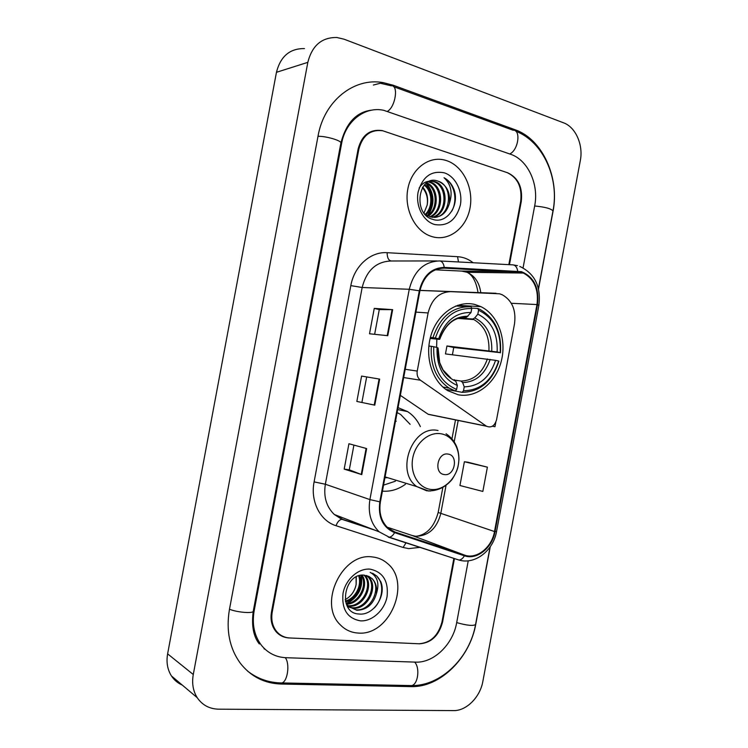 <?xml version="1.0" encoding="UTF-8"?>
<svg xmlns="http://www.w3.org/2000/svg" width="748" height="748" viewBox="0 0 748 748"><rect width="100%" height="100%" fill="white"/><g stroke="black" fill="none" stroke-linecap="round" stroke-linejoin="round"><path stroke-width="1.12" d="M499.552 293.796L450.511 291.627C439.048 292.234 431.577 299.35 428.108 312.954L417.234 371.073C416.673 375.047 417.739 378.095 420.451 380.227L486.443 426.21C491.24 428.108 494.606 425.986 496.541 419.862L514.512 323.837C516.251 310.111 512.146 300.416 502.217 294.74L499.552 293.796M475.036 304.52C457.72 300.004 438.01 313.178 431.231 334.59C424.303 355.926 431.858 380.984 447.687 390.624L458.15 394.757C476.551 398.394 495.784 383.041 501.282 361.181C506.966 339.377 498.009 314.796 480.861 306.624L475.036 304.52M382.415 491.146C390.559 491.754 398.235 489.463 405.425 484.274M420.367 426.603C417.365 420.18 413.111 415.177 407.585 411.606L398.048 407.641M496.027 293.281L419.993 290.374M400.339 395.374L428.314 414.355L431.989 415.103M508.836 264.652L520.692 201.306C522.235 187.224 517.719 177.659 507.135 172.61L382.789 130.788C370.578 129.226 362.602 135.36 358.853 149.17L272.244 612.004C270.954 619.709 272.422 626.207 276.638 631.508C280.098 635.51 284.474 637.67 289.766 637.969L418.964 643.776C430.652 642.887 438.328 635.604 441.975 621.915L453.868 558.373M523.076 267.84L534.689 205.812C539.065 184.363 527.929 159.913 510.575 154.256L383.687 110.302C364.949 106.104 345.445 121.157 341.593 143.607L254.133 610.948C251.87 624.458 254.339 635.959 261.538 645.421C267.924 653.154 276.096 657.249 286.073 657.716L415.523 662.13C433.756 663.13 452.979 644.355 456.654 622.775L468.248 560.804M453.597 710.6C466.434 710.965 480.188 697.052 482.853 681.4L580.308 160.624C583.487 145.075 575.698 127.132 563.59 122.831L344.043 39.186L336.899 37.512C321.799 37.232 312.112 45.516 307.83 62.346L193.274 674.5C191.74 683.307 193.068 691.04 197.229 697.697C202.325 705.121 209.459 708.954 218.659 709.179L453.597 710.6M304.455 48.583C289.859 48.405 280.528 56.315 276.451 72.304L167.617 653.864C166.168 662.232 167.449 669.6 171.479 675.986C174.209 680.11 177.809 683.139 182.278 685.084M538.513 288.943L552.968 211.703C559.85 178.005 542.721 139.287 515.157 129.778L393.214 85.235L382.976 82.579C353.944 77.315 324.09 100.999 318.05 136.024L229.44 609.498C225.943 630.284 229.514 648.123 240.145 663.009C250.645 676.473 264.315 683.485 281.145 684.037L410.951 686.608C440.086 687.702 470.053 657.801 475.831 623.897L490.277 546.732M264.007 648.759L265.213 649.348M365.809 111.817L364.472 111.92M446.603 160.633L444.658 160.063C428.595 155.827 411.456 168.964 407.828 188.917C403.995 208.814 414.626 230.506 430.437 236.097L432.363 236.723C449.052 241.557 466.397 228.047 470.006 208.084C473.849 188.197 463.18 166.047 446.603 160.633L444.658 160.063C428.595 155.827 411.456 168.964 407.828 188.917C403.995 208.814 414.626 230.506 430.437 236.097L432.363 236.723C449.052 241.557 466.397 228.047 470.006 208.084C473.849 188.197 463.18 166.047 446.603 160.633M372.439 556.951C342.547 552.118 317.694 603.543 340.228 624.758C345.174 629.872 351.167 632.64 358.199 633.051C389.689 636.127 411.793 582.823 387.492 563.496C383.2 559.719 378.179 557.54 372.439 556.951C342.547 552.118 317.694 603.543 340.228 624.758C345.174 629.872 351.167 632.64 358.199 633.051C389.689 636.127 411.793 582.823 387.492 563.496C383.2 559.719 378.179 557.54 372.439 556.951M521.365 272.356L523.366 273.048C534.296 278.976 538.841 289.476 536.98 304.558L494.503 531.548C491.885 547.405 476.757 559.579 464.62 555.138L394.822 531.968L387.922 527.938C381.228 521.459 378.722 512.773 380.405 501.899L419.88 290.935C423.649 276.218 431.755 268.607 444.2 268.121L521.365 272.356M521.487 271.683L444.237 267.401C431.465 267.906 423.153 275.694 419.301 290.794L379.806 501.824C377.946 517.289 382.873 527.564 394.598 532.641L464.405 555.792C476.841 560.336 492.343 547.854 495.026 531.613L537.494 304.688C539.364 287.943 534.025 276.947 521.487 271.683M487.387 467.163L464.386 461.74L459.945 485.508L482.843 491.436L487.387 467.163L467.939 462.236M509.453 264.68L521.272 201.493C522.824 187.421 518.308 177.856 507.742 172.816L382.088 130.554C369.877 128.993 361.892 135.126 358.142 148.946L271.496 611.957C270.206 619.653 271.674 626.16 275.89 631.462C279.35 635.473 283.726 637.633 289.037 637.941L419.6 643.804C431.278 642.915 438.945 635.632 442.592 621.953L454.447 558.569M387.773 335.693L369.512 333.776L374.252 308.4L392.653 309.644L387.773 335.693M361.78 474.615L344.183 469.118L348.933 443.742L366.651 448.566L361.78 474.615L361.237 474.428L366.109 448.417M374.776 405.154L356.843 401.442L361.593 376.076L379.647 379.105L374.776 405.154L374.224 405.033L379.096 379.012L379.647 379.105M492.38 426.21L494.961 426.725L495.793 422.265M356.843 401.442L374.224 405.033M361.593 376.076L379.096 379.012M344.183 469.118L349.288 469.838L361.237 474.428M374.252 308.4L379.273 309.579L392.653 309.644M464.386 461.74L468.126 462.264M361.91 402.359L366.651 377.057M374.645 334.319L379.283 309.569M349.288 469.847L353.916 445.097M428.632 181.642L430.362 182.082C443.686 185.766 444.359 211.983 430.399 216.92M428.146 181.886L429.249 182.203C442.311 185.803 443.312 211.338 429.829 216.742M449.38 203.503C450.548 192.545 446.837 185.121 438.253 181.24C418.628 173.218 411.942 213.993 432.55 219.286C446.649 224.559 459.768 205.494 454.092 189.749C451.97 184.195 448.622 180.203 444.041 177.744C451.053 184.232 452.83 192.816 449.38 203.503C446.154 213.965 439.852 218.444 430.465 216.939L424.799 213.909M430.053 181.053L434.85 181.605C449.221 185.616 448.417 214.573 432.643 217.359M419.132 188.094C422.732 182.4 427.463 180.24 433.316 181.596L433.728 181.727C447.828 185.644 447.416 213.928 432.082 217.285M424.658 184.578C433.775 190.31 434.382 207.579 425.883 214.732M424.163 185.121C432.568 191.086 433.083 207.093 425.313 214.321M426.659 182.83C438.496 186.981 439.74 209.562 428.146 216.06M426.154 183.204C437.337 187.851 438.375 209.057 427.576 215.779M438.253 181.24C453.447 185.513 451.315 216.565 434.336 217.444M444.321 172.835C431.241 170.329 422.498 176.743 418.113 192.086C415.402 206.102 423.303 221.352 434.653 224.522C447.631 226.569 456.196 220.09 460.338 205.102C462.965 191.507 455.597 176.416 444.321 172.835M422.695 187.075C427.014 192.04 428.482 198.07 427.127 205.186C428.183 198.36 426.594 192.498 422.368 187.608M427.127 205.186L424.032 212.946M444.041 177.744C454.176 183.092 458.215 199.679 451.727 211.235M425.939 183.382C434.018 193.526 434.513 204.298 427.435 215.704M426.575 183.41C434.457 193.311 435.027 203.933 428.295 215.256M430.427 337.367L435.373 338.04C442.386 317.863 454.513 308.036 471.754 308.559L471.016 312.505C455.747 312.243 444.966 321.004 438.665 338.788L439.684 339.34L438.898 339.34L430.156 338.442M463.938 317.246L466.49 317.32L471.016 312.505M478.57 310.242C494.045 317.863 501.254 332 500.188 352.654L453.727 347.493L446.949 345.987L497.14 351.962C497.944 333.636 491.511 321.042 477.832 314.179L478.57 310.242L477.85 308.475L471.577 308.111M452.428 354.748L453.727 347.493M462.161 392.326C479.964 391.971 492.212 381.592 498.907 361.181L498.626 361.013C492.184 380.47 480.468 390.4 463.498 390.783L462.161 392.326L451.381 390.325M467.556 306.577L455.831 305.979M445.855 389.399L455.289 390.97L456.617 389.428C440.572 382.527 432.952 368.296 433.747 346.735L431.316 346.315C430.194 365.202 436.103 379.114 449.043 388.062L455.289 390.97M431.316 346.315L428.847 346.034M471.754 308.559L471.044 306.783C452.961 306.147 440.254 316.423 432.942 337.619M463.498 390.783L464.237 386.847C479.281 386.389 489.725 377.553 495.569 360.34L498.626 361.013M433.747 346.735L437.038 347.465C436.449 366.511 443.218 379.18 457.355 385.472L456.617 389.428M438.665 338.788L435.373 338.04M495.569 360.34L445.462 353.907L446.949 345.987M455.158 380.171L461.105 381.078L462.657 382.602L464.237 386.847M450.829 378.021L443.003 369.895L439.693 362.63L438.066 347.979L437.038 347.465M457.355 385.472L455.794 381.218L454.251 379.685M500.468 352.841C501.702 332.505 494.905 318.04 480.085 309.448L477.85 308.475M500.188 352.654L497.14 351.962M477.832 314.179L474.765 317.909L472.811 319.031L459.02 318.04M436.608 347.371L436.841 339.125M444.256 474.55C454.831 476.579 458.814 455.298 448.089 454.092C437.458 451.886 433.419 473.503 444.256 474.55M384.93 477.729L387.829 477.748M396.225 421.227L395.533 421.049M383.537 485.134L395.411 481.198M410.119 424.322L400.676 414.504L397.123 412.578M364.613 575.193C374.916 584.291 363.687 608.124 348.82 606.151L348.044 606.067M363.986 575.137C373.682 584.525 362.406 607.582 347.829 605.646L347.642 605.628M366.941 575.623L368.502 576.886C379.114 585.871 367.866 610.19 352.813 608.208L347.605 606.703M366.37 575.474L367.483 576.418C378.086 585.394 366.857 609.676 351.803 607.694L347.568 606.647M376.291 594.09C377.329 587.619 375.879 582.412 371.962 578.466L364.528 575.193C343.968 572.173 337.245 613.108 358.685 613.977C373.355 616.193 386.819 595.286 380.741 581.673L376.693 575.951L370.185 572.379C377.637 576.502 379.675 583.739 376.291 594.09C373.065 604.552 366.585 609.957 356.843 610.284L348.39 606.422L346.09 603.496C357.647 597.315 362.593 587.9 360.919 575.268M368.577 576.222L371.597 578.298C382.228 587.311 370.933 611.742 355.833 609.76L346.885 605.384M359.33 575.614C363.593 584.74 356.562 599.597 345.567 601.766M358.61 575.829C362.172 584.758 355.711 598.437 345.398 601.055M362.051 575.128C369.362 584.693 359.844 604.309 346.511 604.16M361.387 575.193C367.923 584.721 359.003 603.187 346.165 603.617M370.148 569.163C358.423 568.013 345.539 579.373 343.005 593.416C341.546 609.311 347.371 618.456 360.48 620.849C372.289 621.588 384.612 610.181 387.081 596.549C388.642 581.084 382.995 571.949 370.148 569.163M356.319 576.802L356.142 584.469L356.085 576.932M356.142 584.469C354.711 591.331 351.046 596.39 345.146 599.662M372.672 573.267L376.422 575.82C384.341 582.673 383.088 599.017 374.29 607.956M361.34 575.203C363.191 587.648 358.442 597.091 347.1 603.524M428.108 312.954L415.916 312.122M450.511 291.627L419.983 290.439M417.234 371.073L405.22 369.288M420.451 380.227L403.677 377.544M486.237 426.079L428.118 414.224M490.071 547.031L475.55 624.58C473.045 626.104 466.761 625.45 456.682 622.598M409.324 685.542L411.718 685.589C418.085 684.373 420.161 667.599 414.644 662.102M279.705 682.887L281.874 682.943C287.671 681.606 290.084 663.532 285.269 657.679M229.496 609.227C236.976 612.425 253.6 613.743 253.273 611.153L340.864 143.102C346.193 122.728 356.609 111.733 372.102 110.096M318.003 136.304C326.128 136.024 342.107 140.802 340.864 143.102M380.33 83.262L391.185 85.786C398.787 84.487 395.589 106.749 387.52 111.302M393.7 86.703L512.95 130.18C521.234 129.413 518.448 150.142 509.734 153.957M549.079 231.73L552.959 210.973C551.173 208.636 545.068 206.981 534.652 205.99M167.617 653.864L193.274 674.5M276.451 72.304L307.83 62.346M409.109 685.533L410.951 686.608M279.509 682.877L281.145 684.037M391.092 85.758L393.214 85.235M512.857 130.143L515.157 129.778M253.394 610.49L254.133 610.948M340.742 143.766L341.593 143.607M464.62 555.138L412.092 535.484L415.626 536.26C428.398 536.073 436.767 528.565 440.731 513.736L446.004 485.574M387.081 527.153L411.755 535.372M536.98 304.558L511.305 303.267M480.777 292.692C479.412 282.66 474.849 275.862 467.089 272.291L461.572 271.085L435.243 269.813M420.208 547.34L408.651 548.621L403.125 547.461L336.03 525.704C320.209 520.945 310.177 501.366 314.095 481.89L350.831 285.614C354.215 266.045 370.653 251.412 387.118 252.693L457.552 256.676C463.236 257.041 468.435 259.06 473.147 262.744M439.936 260.968L512.857 264.867L517.476 265.634M512.857 264.867C515.391 265.119 517.008 267.186 517.691 271.066M379.806 501.824L369.895 499.599L409.259 289.28L419.301 290.794M394.598 532.641C393.009 535.446 391.213 536.961 389.212 537.186L379.114 531.809C370.896 523.75 367.82 513.016 369.895 499.599L325.352 484.236C323.416 496.784 326.409 506.873 334.328 514.502L342.846 519.449L371.653 528.93M437.028 260.949L391.213 260.996C376.281 261.501 366.595 270.337 362.163 287.494L409.259 289.28C413.962 270.935 424.088 261.491 439.628 260.949C442.04 261.202 443.573 263.352 444.237 267.401M464.405 555.792C462.853 558.466 461.039 559.887 458.963 560.046L388.259 537.092M495.026 531.613L496.569 531.407L538.859 305.427L537.494 304.688M350.831 285.614L362.163 287.494L325.352 484.236L314.095 481.89M387.118 252.693C387.193 257.723 388.558 260.491 391.213 260.996M457.552 256.676L458.477 261.959M342.631 519.374L341.845 519.29C339.47 519.673 337.526 521.814 336.03 525.704M406.08 542.711L403.125 547.461M394.822 531.968L393.355 531.407M494.503 531.548L438.178 512.455L442.816 487.668M454.204 441.75L458.187 420.451M517.653 271.758L461.217 271.066M444.2 268.121L442.629 268.111M438.188 512.408L438.178 512.455C434.223 526.788 426.902 534.736 416.225 536.307M387.212 335.628L392.083 309.616M465.911 317.386L459.3 317.956M462.657 382.602C475.775 382.069 484.956 374.337 490.183 359.395M438.001 347.914C437.627 364.454 443.555 375.552 455.794 381.218M467.949 316.254C454.653 316.226 445.21 323.903 439.618 339.283M461.105 381.078C473.596 380.526 482.357 373.149 487.387 358.956M491.754 351.027C492.306 335.039 486.649 324.006 474.765 317.909M488.949 350.606C489.463 336.095 484.461 325.754 473.923 319.583L472.717 319.031M430.614 489.398C442.816 491.127 455.626 479.674 458.281 465.013C461.114 450.38 453.176 435.757 441.021 433.775C428.913 431.568 415.486 442.928 412.746 458.057C409.82 473.166 418.366 487.883 430.614 489.398M427.856 490.931L430.614 490.978M438.048 430.539C412.784 424.434 394.757 471.464 416.804 486.593L426.762 490.819M457.598 305.324L480.861 306.624M397.684 409.567L407.585 411.606M486.443 426.21L428.314 414.355M549.06 231.796L538.429 288.588M475.541 624.655C469.8 657.473 441.348 685.935 411.718 685.589L281.874 682.943C269.168 682.831 257.742 678.904 247.607 671.134M515.737 131.181C543.609 141.868 559.429 178.875 552.978 210.889M259.322 643.963C253.394 636.511 251.375 625.599 253.254 611.247M171.479 675.986L197.229 697.697M373.355 85.038L382.976 82.579M523.366 273.048L467.089 272.291C472.521 274.899 476.177 281.659 478.037 292.58M374.589 530.07L341.845 519.29L334.328 514.502L379.114 531.809L389.212 537.186L458.963 560.046C475.111 564.946 493.371 550.5 496.56 531.445M538.869 305.399C541.159 286.512 534.783 273.516 519.738 266.4M451.97 438.767L455.495 419.899M428.838 182.073L429.95 181.951M433.316 181.596L434.438 181.474M442.928 387.053L449.043 388.062M439.684 339.34C445.499 324.202 454.438 316.862 466.49 317.32M472.811 319.031L473.923 319.583L457.851 318.414M446.051 433.765C454.597 439.515 458.898 448.089 458.954 459.487C458.187 466.322 458.402 469.407 451.988 479.562C445.453 487.257 437.543 491.025 428.277 490.866L416.804 486.593L385.08 476.906M367.483 576.418L368.502 576.886"/></g></svg>
